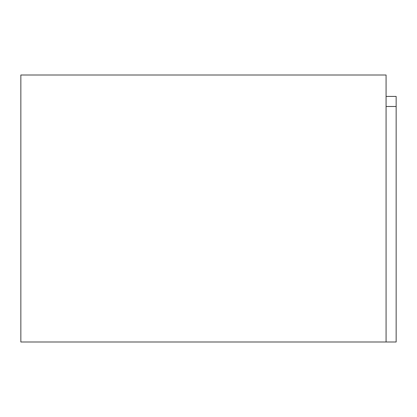 <?xml version="1.0" encoding="UTF-8"?>
<svg xmlns="http://www.w3.org/2000/svg" width="417" height="417" viewBox="0 0 417 417"><rect width="100%" height="100%" fill="white"/><g stroke="black" fill="none" stroke-linecap="round" stroke-linejoin="round"><path stroke-width="0.63" d="M386.074 96.416L396.15 96.416L396.15 106.491L386.074 106.491L396.15 106.491L396.15 341.997L386.074 341.997L386.074 75.003L20.85 75.003L20.85 341.997L386.074 341.997"/></g></svg>
